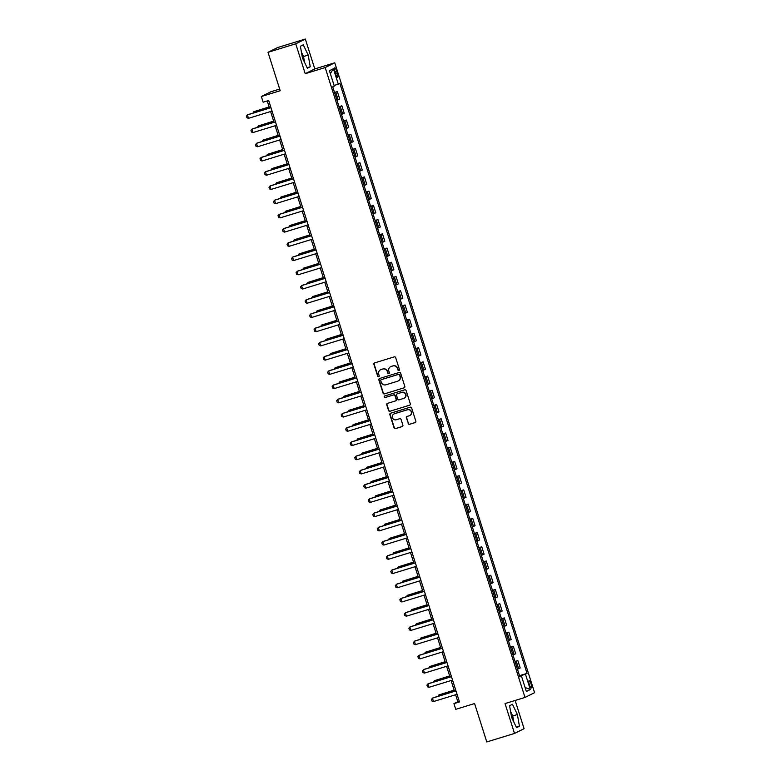 <?xml version="1.0" encoding="UTF-8"?>
<svg xmlns="http://www.w3.org/2000/svg" width="781" height="781" viewBox="0 0 781 781"><rect width="100%" height="100%" fill="white"/><g stroke="black" fill="none" stroke-linecap="round" stroke-linejoin="round"><path stroke-width="1.17" d="M398.935 370.545A0.82 0.801 -116.4 0 0 399.452 369.53L395.684 357.659A1.171 1.142 -116.4 0 0 394.239 356.878L374.646 362.892A1.171 1.142 -116.4 0 0 373.914 364.346L377.682 376.208A0.82 0.801 -116.4 0 0 378.805 376.715A0.82 0.801 -116.4 0 0 379.205 375.739L378.717 374.206A3.749 3.641 -116.4 0 1 381.069 369.559L382.7 369.062A3.749 3.641 -116.4 0 1 387.317 371.571L387.806 373.103A0.82 0.801 -116.4 0 0 388.928 373.601A0.82 0.801 -116.4 0 0 389.329 372.635L388.84 371.102A3.749 3.641 -116.4 0 1 391.193 366.455L392.823 365.957A3.749 3.641 -116.4 0 1 397.441 368.456L397.929 369.999A0.82 0.801 -116.4 0 0 398.935 370.545M512.785 719.828A9.323 2.226 72.9 0 0 511.877 716.411A9.323 2.226 72.9 0 0 511.047 714.059M531.041 683.902A3.827 0.918 72.9 0 0 529.088 680.651A3.827 0.918 72.9 0 0 529.381 684.722A3.827 0.918 72.9 0 0 531.334 687.963A3.827 0.918 72.9 0 0 531.041 683.902M301.847 54.592A9.323 2.226 -107.1 0 1 302.677 56.935A9.323 2.226 -107.1 0 1 303.584 60.352M408.16 423.517A1.171 1.142 -116.4 0 0 409.595 424.298L415.092 422.619A1.171 1.142 -116.4 0 0 415.834 421.164L411.646 407.985A1.171 1.142 -116.4 0 0 410.21 407.204L390.607 413.217A1.171 1.142 -116.4 0 0 389.875 414.662L394.054 427.842A1.171 1.142 -116.4 0 0 395.498 428.632L402.137 426.592A1.171 1.142 -116.4 0 0 402.879 425.137L401.083 419.495A1.171 1.142 -116.4 0 0 399.647 418.714L396.348 419.729A3.134 3.046 -116.4 0 1 394.005 413.93A3.134 3.046 -116.4 0 1 394.454 413.754L407.36 409.791A3.134 3.046 -116.4 0 1 409.703 415.59A3.134 3.046 -116.4 0 1 409.254 415.765L407.096 416.429A1.171 1.142 -116.4 0 0 406.364 417.874L408.414 423.39A1.171 1.142 -116.4 0 0 409.859 424.171L415.355 422.482A1.171 1.142 -116.4 0 0 415.394 422.472M295.745 43.814L305.215 73.687L314.792 68.923L305.322 39.05L295.745 43.814L268.02 52.317L280.203 90.723L261.342 96.512L263.148 102.204L268.693 100.505L459.482 701.934L453.937 703.642L455.743 709.333L474.594 703.544L486.778 741.95L514.503 733.437L524.08 728.683L515.138 700.469M305.215 73.687L325.179 67.556L524.998 697.443L505.034 703.564L514.503 733.437M404.08 387.874A1.171 1.142 -116.4 0 0 404.812 386.419L400.633 373.24A1.171 1.142 -116.4 0 0 399.189 372.459L379.595 378.473A1.171 1.142 -116.4 0 0 378.853 379.927L383.041 393.107A1.171 1.142 -116.4 0 0 384.477 393.888L404.333 387.747A1.171 1.142 -116.4 0 0 404.373 387.737M406.14 390.617L410.318 403.797A1.171 1.142 -116.4 0 1 409.586 405.241L389.992 411.255A1.171 1.142 -116.4 0 1 388.547 410.474L386.761 404.831A1.171 1.142 -116.4 0 1 387.493 403.386L395.44 400.946A1.171 1.142 -116.4 0 0 396.172 399.491L394.991 395.752A1.171 1.142 -116.4 0 0 393.546 394.971L385.267 397.509A0.82 0.801 -116.4 0 1 384.652 395.987A0.82 0.801 -116.4 0 1 384.769 395.947L404.695 389.826A1.171 1.142 -116.4 0 1 406.14 390.617M268.02 52.317L277.587 47.563L305.322 39.05M334.971 71.784L335.771 74.283A3.7 0.888 72.9 0 0 337.656 77.426A3.7 0.888 72.9 0 0 337.372 73.482L336.582 70.983A3.7 0.888 72.9 0 0 334.688 67.84A3.7 0.888 72.9 0 0 334.971 71.784M325.179 67.556L334.756 62.792L534.575 692.679L524.998 697.443M330.343 73.629L333.409 68.738L329.426 70.72L334.297 86.086L332.735 86.857L519.912 676.912L521.474 676.141L519.795 676.551M333.409 68.738L338.28 84.104L334.122 85.529M519.511 675.682L527.029 673.378L339.852 83.323L338.28 84.104M527.029 673.378L525.457 674.159L530.328 689.516L526.345 691.497L521.474 676.141M279.676 89.063L270.919 91.758L261.342 96.512M314.792 68.923L334.756 62.792M455.616 694.758L457.822 701.709L453.937 703.642M267.248 100.944L269.494 108.032M270.597 111.527L274.004 122.256M275.117 125.751L278.514 136.48M279.627 139.975L283.034 150.713M284.138 154.208L287.545 164.937M288.648 168.432L292.055 179.161M293.168 182.656L296.565 193.385M297.678 196.88L301.075 207.609M302.188 211.104L305.596 221.833M306.699 225.328L310.106 236.057M311.209 239.552L314.616 250.281M315.729 253.776L319.126 264.505M320.239 268L323.646 278.739M324.75 282.234L328.157 292.963M329.26 296.458L332.667 307.187M333.78 310.682L337.177 321.411M338.29 324.906L341.688 335.635M342.8 339.13L346.208 349.859M347.311 353.354L350.718 364.083M351.821 367.578L355.228 378.307M356.341 381.802L359.738 392.531M360.851 396.026L364.258 406.764M365.362 410.259L368.769 420.988M369.872 424.483L373.279 435.212M374.392 438.707L377.789 449.436M378.902 452.931L382.3 463.66M383.412 467.155L386.82 477.884M387.923 481.379L391.33 492.108M392.433 495.603L395.84 506.332M396.953 509.827L400.35 520.556M401.463 524.051L404.87 534.79M405.974 538.285L409.381 549.014M410.484 552.509L413.891 563.238M415.004 566.733L418.401 577.462M419.514 580.957L422.911 591.686M424.024 595.181L427.432 605.91M428.535 609.405L431.942 620.134M433.045 623.628L436.452 634.357M437.565 637.852L440.962 648.581M442.075 652.076L445.482 662.815M446.586 666.31L449.993 677.039M451.096 680.534L454.503 691.263M459.267 701.26L457.822 701.709M334.502 92.451L337.353 91.582L334.619 92.822M336.962 100.212L339.706 98.972L337.353 91.582M339.022 106.675L341.873 105.806L339.13 107.046M341.482 114.436L344.216 113.206L341.873 105.806M343.533 120.909L346.383 120.03L343.65 121.27M345.993 128.67L348.726 127.43L346.383 120.03M348.043 135.133L350.894 134.254L348.16 135.494M350.503 142.894L353.237 141.654L350.894 134.254M352.553 149.356L355.404 148.478L352.67 149.718M355.013 157.118L357.757 155.878L355.404 148.478M357.063 163.58L359.914 162.702L357.181 163.942M359.533 171.342L362.267 170.102L359.914 162.702M361.583 177.804L364.434 176.926L361.691 178.166M364.044 185.566L366.777 184.326L364.434 176.926M366.094 192.028L368.944 191.16L366.211 192.39M368.554 199.79L371.287 198.55L368.944 191.16M370.604 206.252L373.455 205.383L370.721 206.623M373.064 214.014L375.798 212.774L373.455 205.383M375.114 220.476L377.965 219.607L375.231 220.847M377.574 228.237L380.318 226.998L377.965 219.607M379.634 234.7L382.485 233.831L379.742 235.071M382.094 242.461L384.828 241.231L382.485 233.831M384.145 248.934L386.995 248.055L384.262 249.295M386.605 256.695L389.338 255.455L386.995 248.055M388.655 263.158L391.506 262.279L388.772 263.519M391.115 270.919L393.849 269.679L391.506 262.279M393.165 277.382L396.016 276.503L393.282 277.743M395.625 285.143L398.369 283.903L396.016 276.503M397.675 291.606L400.526 290.727L397.793 291.967M400.145 299.367L402.879 298.127L400.526 290.727M402.195 305.83L405.046 304.951L402.303 306.191M404.656 313.591L407.389 312.351L405.046 304.951M406.706 320.054L409.556 319.185L406.823 320.415M409.166 327.815L411.899 326.575L409.556 319.185M411.216 334.278L414.067 333.409L411.333 334.649M413.676 342.039L416.41 340.799L414.067 333.409M415.726 348.502L418.577 347.633L415.843 348.873M418.186 356.263L420.93 355.023L418.577 347.633M420.246 362.726L423.097 361.857L420.354 363.097M422.706 370.487L425.44 369.257L423.097 361.857M424.757 376.959L427.607 376.081L424.874 377.321M427.217 384.721L429.95 383.481L427.607 376.081M429.267 391.183L432.118 390.305L429.384 391.545M431.727 398.945L434.461 397.705L432.118 390.305M433.777 405.407L436.628 404.529L433.894 405.769M436.237 413.169L438.981 411.929L436.628 404.529M438.287 419.631L441.138 418.753L438.405 419.993M440.757 427.392L443.491 426.153L441.138 418.753M442.807 433.855L445.658 432.977L442.915 434.216M445.268 441.616L448.001 440.377L445.658 432.977M447.318 448.079L450.168 447.21L447.435 448.44M449.778 455.84L452.511 454.601L450.168 447.21M451.828 462.303L454.679 461.434L451.945 462.674M454.288 470.064L457.022 468.825L454.679 461.434M456.338 476.527L459.189 475.658L456.455 476.898M458.798 484.288L461.542 483.048L459.189 475.658M460.858 490.751L463.709 489.882L460.966 491.122M463.318 498.512L466.052 497.282L463.709 489.882M465.369 504.985L468.219 504.106L465.486 505.346M467.829 512.746L470.562 511.506L468.219 504.106M469.879 519.209L472.73 518.33L469.996 519.57M472.339 526.97L475.073 525.73L472.73 518.33M474.389 533.433L477.24 532.554L474.506 533.794M476.849 541.194L479.593 539.954L477.24 532.554M478.899 547.657L481.75 546.778L479.017 548.018M481.369 555.418L484.103 554.178L481.75 546.778M483.419 561.881L486.27 561.002L483.527 562.242M485.88 569.642L488.613 568.402L486.27 561.002M487.93 576.105L490.78 575.236L488.047 576.466M490.39 583.866L493.123 582.626L490.78 575.236M492.44 590.329L495.291 589.46L492.557 590.7M494.9 598.09L497.634 596.85L495.291 589.46M496.95 604.553L499.801 603.684L497.067 604.924M499.41 612.314L502.154 611.074L499.801 603.684M501.47 618.777L504.321 617.908L501.578 619.148M503.93 626.538L506.664 625.308L504.321 617.908M505.981 633.01L508.831 632.132L506.098 633.371M508.441 640.771L511.174 639.532L508.831 632.132M510.491 647.234L513.342 646.356L510.608 647.595M512.951 654.995L515.685 653.756L513.342 646.356M515.001 661.458L517.852 660.58L515.118 661.819M517.461 669.219L520.205 667.98L517.852 660.58M519.99 676.034L525.457 674.159M530.328 689.516L525.076 687.485M302.432 57.94L307.353 68.211L310.242 66.776L308.202 55.08L303.272 44.81L300.392 46.245L302.432 57.94M519.433 726.242L517.393 714.547L512.473 704.286L509.583 705.721L511.623 717.417L516.553 727.677L519.433 726.242L516.329 727.199M304.57 62.402L303.536 56.505L301.398 52.044M303.536 56.505L308.202 55.08M307.128 67.732L310.242 66.776M513.771 721.869L512.736 715.982L510.598 711.52M512.736 715.982L517.393 714.547M399.179 370.419A0.82 0.801 -116.4 0 1 398.183 369.872L397.695 368.329A3.749 3.641 -116.4 0 0 393.077 365.83L392.823 365.957M390.783 366.611A3.749 3.641 -116.4 0 1 391.447 366.328L393.077 365.83M380.659 369.716A3.749 3.641 -116.4 0 1 381.323 369.433L382.954 368.935A3.749 3.641 -116.4 0 1 387.571 371.444L388.059 372.976A0.82 0.801 -116.4 0 0 389.055 373.533M374.616 362.901A1.171 1.142 -116.4 0 0 374.167 364.21L377.936 376.081A0.82 0.801 -116.4 0 0 378.931 376.637M379.556 378.482A1.171 1.142 -116.4 0 0 379.117 379.8L383.295 392.98A1.171 1.142 -116.4 0 0 384.74 393.761L404.333 387.747M399.491 374.939A0.82 0.801 -116.4 0 0 398.486 374.392L381.284 379.673A0.82 0.801 -116.4 0 0 380.767 380.689L381.284 382.309A3.749 3.641 -116.4 0 0 385.902 384.808L397.656 381.206A3.749 3.641 -116.4 0 0 400.009 376.559L399.755 374.812A0.82 0.801 -116.4 0 0 398.74 374.265L398.486 374.392M381.313 379.654A0.82 0.801 -116.4 0 1 381.538 379.537L398.74 374.265M398.32 380.923A3.749 3.641 -116.4 0 0 400.272 376.432L400.009 376.559M399.755 374.812L400.272 376.432M387.454 403.396A1.171 1.142 -116.4 0 0 387.015 404.704L388.801 410.347A1.171 1.142 -116.4 0 0 390.246 411.128L409.849 405.114A1.171 1.142 -116.4 0 0 409.879 405.105M395.733 400.809A1.171 1.142 -116.4 0 0 396.436 399.364L395.245 395.625A1.171 1.142 -116.4 0 0 393.8 394.844L385.267 397.509M384.789 395.938A0.82 0.801 -116.4 0 0 385.531 397.383M403.689 398.417A3.134 3.046 -116.4 0 0 405.564 394.298A3.134 3.046 -116.4 0 0 401.795 392.433L397.246 393.829A1.171 1.142 -116.4 0 0 396.514 395.284L397.695 399.023A1.171 1.142 -116.4 0 0 399.14 399.813L403.689 398.417M404.265 398.164A3.134 3.046 -116.4 0 0 405.827 394.171A3.134 3.046 -116.4 0 0 402.049 392.306L401.795 392.433M397.207 393.839A1.171 1.142 -116.4 0 1 397.5 393.702L402.049 392.306M407.067 416.439A1.171 1.142 -116.4 0 0 406.628 417.747L408.414 423.39M409.83 415.521A3.134 3.046 -116.4 0 0 411.392 411.519A3.134 3.046 -116.4 0 0 407.614 409.664L407.36 409.791M394.141 413.871A3.134 3.046 -116.4 0 1 394.717 413.618L407.614 409.664M390.578 413.227A1.171 1.142 -116.4 0 0 390.139 414.535L394.317 427.715A1.171 1.142 -116.4 0 0 395.762 428.496L402.4 426.465A1.171 1.142 -116.4 0 0 402.43 426.455L402.137 426.592M252.966 113.108L253.874 111.683L254.206 112.728M269.133 106.909L253.874 111.683L269.162 106.997M272.052 111.087L248.485 118.312L246.972 117.804L246.425 116.105L247.87 114.67L270.939 107.593M248.485 118.312L247.401 114.905L270.968 107.671M257.486 127.332L258.384 125.907L258.716 126.952M273.653 121.133L258.384 125.907L273.672 121.221M261.996 141.556L262.904 140.131L263.236 141.176M278.163 135.367L262.904 140.131L278.192 135.445M266.506 155.78L267.414 154.355L267.746 155.399M282.673 149.591L267.414 154.355L282.702 149.669M276.562 125.311L253.005 132.536L251.482 132.028L250.945 130.329L252.38 128.894L275.459 121.816M253.005 132.536L251.921 129.129L275.478 121.895M281.072 139.535L257.515 146.769L255.992 146.262L255.455 144.553L256.9 143.118L279.969 136.04M257.515 146.769L256.432 143.353L279.988 136.119M285.592 153.759L262.025 160.993L260.512 160.486L259.966 158.777L261.41 157.342L284.479 150.264M262.025 160.993L260.942 157.577L284.509 150.343M271.017 170.004L271.925 168.589L272.257 169.623M287.183 163.815L271.925 168.589L287.213 163.893M290.102 167.983L266.536 175.217L265.023 174.71L264.476 173.001L265.921 171.566L288.99 164.488M266.536 175.217L265.452 171.8L289.019 164.566M275.527 184.228L276.435 182.813L276.767 183.847M291.704 178.039L276.435 182.813L291.723 178.117M280.047 198.452L280.955 197.037L281.277 198.071M296.214 192.263L280.955 197.037L296.233 192.341M284.557 212.676L285.465 211.261L285.797 212.305M300.724 206.487L285.465 211.261L300.753 206.565M289.068 226.91L289.976 225.484L290.307 226.529M305.234 220.711L289.976 225.484L305.264 220.798M293.578 241.134L294.486 239.708L294.818 240.753M309.745 234.935L294.486 239.708L309.774 235.022M294.613 182.207L271.046 189.441L269.533 188.934L268.986 187.225L270.431 185.79L293.51 178.712M271.046 189.441L269.972 186.024L293.529 178.8M299.123 196.431L275.566 203.665L274.043 203.158L273.506 201.449L274.951 200.024L298.02 192.936M275.566 203.665L274.482 200.248L298.039 193.024M303.643 210.655L280.076 217.889L278.553 217.382L278.016 215.673L279.461 214.248L302.53 207.16M280.076 217.889L278.993 214.472L302.559 207.248M308.153 224.889L284.587 232.113L283.073 231.606L282.527 229.897L283.972 228.472L307.04 221.394M284.587 232.113L283.503 228.706L307.07 221.472M312.664 239.113L289.097 246.337L287.584 245.83L287.037 244.131L288.482 242.696L311.551 235.618M289.097 246.337L288.013 242.93L311.58 235.696M298.098 255.358L298.996 253.932L299.328 254.977M314.265 249.159L298.996 253.932L314.284 249.246M317.174 253.337L293.617 260.561L292.094 260.053L291.557 258.355L292.992 256.92L316.071 249.842M293.617 260.561L292.533 257.154L316.09 249.92M302.608 269.582L303.516 268.156L303.848 269.201M318.775 263.392L303.516 268.156L318.804 263.47M321.684 267.561L298.127 274.795L296.604 274.287L296.067 272.579L297.512 271.144L320.581 264.066M298.127 274.795L297.044 271.378L320.6 264.144M307.118 283.806L308.026 282.38L308.358 283.425M323.285 277.616L308.026 282.38L323.314 277.694M326.204 281.785L302.637 289.019L301.124 288.511L300.578 286.803L302.022 285.368L325.091 278.29M302.637 289.019L301.554 285.602L325.121 278.368M311.629 298.03L312.537 296.614L312.869 297.649M327.795 291.84L312.537 296.614L327.825 291.918M330.714 296.009L307.148 303.243L305.635 302.735L305.088 301.027L306.533 299.592L329.602 292.514M307.148 303.243L306.064 299.826L329.631 292.592M316.139 312.254L317.047 310.838L317.379 311.873M332.315 306.064L317.047 310.838L332.335 306.142M335.225 310.233L311.668 317.467L310.145 316.959L309.598 315.251L311.043 313.816L334.122 306.738M311.668 317.467L310.584 314.05L334.141 306.826M320.659 326.478L321.567 325.062L321.889 326.097M336.826 320.288L321.567 325.062L336.845 320.366M339.735 324.457L316.178 331.691L314.655 331.183L314.118 329.475L315.563 328.049L338.632 320.962M316.178 331.691L315.094 328.274L338.651 321.05M325.169 340.701L326.077 339.286L326.409 340.331M341.336 334.512L326.077 339.286L341.365 334.59M329.68 354.935L330.588 353.51L330.919 354.554M345.846 348.736L330.588 353.51L345.876 348.814M334.19 369.159L335.098 367.734L335.43 368.778M350.357 362.96L335.098 367.734L350.386 363.048M338.71 383.383L339.608 381.958L339.94 383.002M354.877 377.184L339.608 381.958L354.896 377.272M343.22 397.607L344.128 396.182L344.46 397.226M359.387 391.418L344.128 396.182L359.416 391.496M347.73 411.831L348.638 410.406L348.97 411.45M363.897 405.642L348.638 410.406L363.926 405.72M352.241 426.055L353.149 424.639L353.481 425.674M368.407 419.866L353.149 424.639L368.437 419.944M356.751 440.279L357.659 438.863L357.991 439.898M372.928 434.09L357.659 438.863L372.947 434.168M361.271 454.503L362.179 453.087L362.501 454.122M377.438 448.314L362.179 453.087L377.457 448.392M365.781 468.727L366.689 467.311L367.021 468.356M381.948 462.537L366.689 467.311L381.977 462.616M370.292 482.961L371.2 481.535L371.531 482.58M386.458 476.761L371.2 481.535L386.488 476.84M374.802 497.185L375.71 495.759L376.042 496.804M390.969 490.985L375.71 495.759L390.998 491.073M379.322 511.409L380.22 509.983L380.552 511.028M395.489 505.209L380.22 509.983L395.508 505.297M383.832 525.633L384.74 524.207L385.072 525.252M399.999 519.443L384.74 524.207L400.028 519.521M388.342 539.856L389.25 538.431L389.582 539.476M404.509 533.667L389.25 538.431L404.538 533.745M392.853 554.08L393.761 552.665L394.093 553.7M409.019 547.891L393.761 552.665L409.049 547.969M397.363 568.304L398.271 566.889L398.603 567.924M413.539 562.115L398.271 566.889L413.559 562.193M401.883 582.528L402.791 581.113L403.113 582.148M418.05 576.339L402.791 581.113L418.069 576.417M344.255 338.681L320.688 345.915L319.165 345.407L318.628 343.699L320.073 342.273L343.142 335.186M320.688 345.915L319.605 342.498L343.171 335.274M348.765 352.914L325.199 360.139L323.685 359.631L323.139 357.923L324.584 356.497L347.652 349.419M325.199 360.139L324.115 356.732L347.682 349.498M353.276 367.138L329.709 374.363L328.196 373.855L327.649 372.156L329.094 370.721L352.163 363.643M329.709 374.363L328.625 370.955L352.192 363.721M357.786 381.362L334.229 388.587L332.706 388.079L332.169 386.38L333.604 384.945L356.683 377.867M334.229 388.587L333.145 385.179L356.702 377.945M362.296 395.586L338.739 402.82L337.216 402.313L336.679 400.604L338.124 399.169L361.193 392.091M338.739 402.82L337.656 399.403L361.212 392.169M366.816 409.81L343.25 417.044L341.736 416.537L341.19 414.828L342.634 413.393L365.703 406.315M343.25 417.044L342.166 413.627L365.733 406.393M371.326 424.034L347.76 431.268L346.247 430.761L345.7 429.052L347.145 427.617L370.214 420.539M347.76 431.268L346.676 427.851L370.243 420.617M375.837 438.258L352.28 445.492L350.757 444.985L350.21 443.276L351.655 441.841L374.734 434.763M352.28 445.492L351.196 442.075L374.753 434.851M380.347 452.482L356.79 459.716L355.267 459.208L354.73 457.5L356.175 456.075L379.244 448.987M356.79 459.716L355.706 456.299L379.263 449.075M384.867 466.706L361.3 473.94L359.777 473.432L359.24 471.724L360.685 470.299L383.754 463.211M361.3 473.94L360.217 470.523L383.783 463.299M389.377 480.94L365.811 488.164L364.297 487.656L363.751 485.948L365.196 484.523L388.264 477.445M365.811 488.164L364.727 484.757L388.294 477.523M393.888 495.164L370.321 502.388L368.808 501.88L368.261 500.172L369.706 498.747L392.775 491.669M370.321 502.388L369.237 498.981L392.804 491.747M398.398 509.388L374.841 516.612L373.318 516.104L372.781 514.406L374.216 512.971L397.295 505.893M374.841 516.612L373.757 513.205L397.314 505.971M402.908 523.612L379.351 530.846L377.828 530.338L377.291 528.63L378.736 527.195L401.805 520.117M379.351 530.846L378.268 527.429L401.825 520.195M407.428 537.836L383.861 545.07L382.348 544.562L381.802 542.854L383.246 541.418L406.315 534.341M383.861 545.07L382.778 541.653L406.345 534.419M411.938 552.06L388.372 559.294L386.859 558.786L386.312 557.078L387.757 555.642L410.826 548.565M388.372 559.294L387.288 555.877L410.855 548.643M416.449 566.284L392.892 573.518L391.369 573.01L390.822 571.302L392.267 569.866L415.346 562.789M392.892 573.518L391.808 570.101L415.365 562.867M420.959 580.508L397.402 587.742L395.879 587.234L395.342 585.525L396.787 584.1L419.856 577.013M397.402 587.742L396.318 584.325L419.875 577.1M406.393 596.752L407.301 595.337L407.633 596.381M422.56 590.563L407.301 595.337L422.589 590.641M425.479 594.731L401.912 601.966L400.389 601.458L399.852 599.749L401.297 598.324L424.366 591.237M401.912 601.966L400.829 598.549L424.395 591.324M410.904 610.986L411.812 609.561L412.143 610.605M427.07 604.787L411.812 609.561L427.1 604.865M429.989 608.965L406.423 616.189L404.909 615.682L404.363 613.973L405.808 612.548L428.876 605.47M406.423 616.189L405.339 612.782L428.906 605.548M415.414 625.21L416.322 623.785L416.654 624.829M431.581 619.011L416.322 623.785L431.61 619.099M434.5 623.189L410.933 630.413L409.42 629.906L408.873 628.197L410.318 626.772L433.387 619.694M410.933 630.413L409.849 627.006L433.416 619.772M419.934 639.434L420.832 638.009L421.164 639.053M436.101 633.235L420.832 638.009L436.12 633.323M439.01 637.413L415.453 644.637L413.93 644.13L413.393 642.431L414.828 640.996L437.907 633.918M415.453 644.637L414.369 641.23L437.926 633.996M424.444 653.658L425.352 652.233L425.684 653.277M440.611 647.469L425.352 652.233L440.64 647.547M443.52 651.637L419.963 658.871L418.44 658.363L417.903 656.655L419.348 655.22L442.417 648.142M419.963 658.871L418.88 655.454L442.446 648.22M428.954 667.882L429.862 666.457L430.194 667.501M445.121 661.692L429.862 666.457L445.15 661.771M448.04 665.861L424.474 673.095L422.96 672.587L422.414 670.879L423.858 669.444L446.927 662.366M424.474 673.095L423.39 669.678L446.957 662.444M433.465 682.106L434.373 680.69L434.705 681.725M449.631 675.916L434.373 680.69L449.661 675.995M452.55 680.085L428.984 687.319L427.471 686.811L426.924 685.103L428.369 683.668L451.438 676.59M428.984 687.319L427.9 683.902L451.467 676.668M437.975 696.33L438.883 694.914L439.215 695.949M454.151 690.14L438.883 694.914L454.171 690.219M457.061 694.309L433.504 701.543L431.981 701.035L431.444 699.327L432.879 697.892L455.958 690.814M433.504 701.543L432.42 698.126L455.977 690.892M338.134 99.753L335.791 92.363M342.644 113.977L340.301 106.587M347.164 128.201L344.811 120.811M351.675 142.435L349.332 135.035M356.185 156.659L353.842 149.259M360.695 170.883L358.352 163.483M365.215 185.107L362.862 177.707M369.725 199.331L367.373 191.931M374.236 213.555L371.893 206.155M378.746 227.779L376.403 220.388M383.256 242.003L380.913 234.612M387.776 256.227L385.423 248.836M392.287 270.46L389.944 263.06M396.797 284.684L394.454 277.284M401.307 298.908L398.964 291.508M405.827 313.132L403.474 305.732M410.337 327.356L407.985 319.956M414.848 341.58L412.505 334.18M419.358 355.804L417.015 348.404M423.868 370.028L421.525 362.638M428.388 384.252L426.035 376.862M432.899 398.486L430.556 391.086M437.409 412.71L435.066 405.31M441.919 426.934L439.576 419.534M446.439 441.158L444.086 433.758M450.949 455.382L448.597 447.982M455.46 469.606L453.117 462.206M459.97 483.829L457.627 476.43M464.48 498.053L462.137 490.663M469 512.277L466.647 504.887M473.511 526.511L471.168 519.111M478.021 540.735L475.678 533.335M482.531 554.959L480.188 547.559M487.051 569.183L484.698 561.783M491.561 583.407L489.209 576.007M496.072 597.631L493.729 590.231M500.582 611.855L498.239 604.455M505.092 626.079L502.749 618.689M509.612 640.303L507.26 632.913M514.123 654.537L511.78 647.137M518.633 668.761L516.29 661.361M334.883 71.501L336.582 70.983M335.684 74.01L337.372 73.482"/></g></svg>

